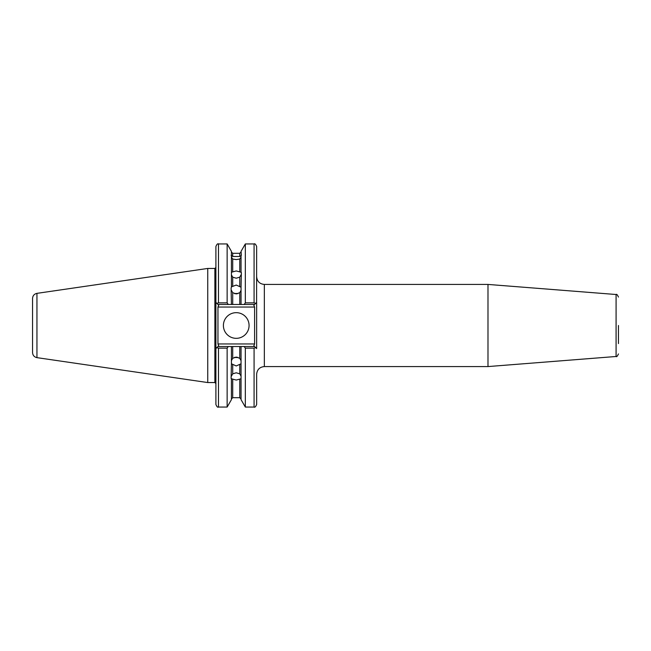 <?xml version="1.0" encoding="UTF-8"?>
<svg xmlns="http://www.w3.org/2000/svg" width="651" height="651" viewBox="0 0 651 651"><rect width="100%" height="100%" fill="white"/><g stroke="black" fill="none" stroke-linecap="round" stroke-linejoin="round"><path stroke-width="0.98" d="M241.049 290.322L239.763 292.681L236.232 293.943L232.708 292.681L232.708 304.481L231.422 304.481L231.105 288.149L231.422 286.888L236.232 285.048L241.049 287.221L241.366 272.671L241.049 271.817L241.049 272.297L239.763 271.882L239.763 259.025L241.049 257.088M239.763 286.22L239.763 277.155L241.049 274.82M239.763 277.155L236.232 278.213L232.708 277.155L232.708 286.22M231.422 257.088L232.708 259.025L232.708 271.882L236.232 270.946L239.763 271.882M234.58 293.691A5.135 4.443 180 0 1 236.232 293.455A5.135 4.443 180 0 1 237.892 293.691M241.049 286.888L241.049 304.481L239.763 304.481L244.182 304.481L245.329 302.87L245.329 243.938L241.049 251.351L241.366 255.298M245.329 407.062L245.329 348.13L254.077 348.13L254.077 407.062L245.329 407.062L241.049 399.649L241.049 363.779L236.232 365.952L231.422 363.779L231.105 378.329L231.422 379.183L231.422 378.703L232.708 379.118L232.708 397.696L231.422 398.982M232.708 364.78L232.708 373.845L231.422 376.18M232.708 373.845L236.232 372.787L239.763 373.845L239.763 364.78M232.708 397.696L239.763 397.696L239.763 379.118L236.232 380.054L232.708 379.118M234.58 357.309A5.135 4.443 180 0 0 236.232 357.545A5.135 4.443 180 0 0 237.892 357.309M231.422 364.112L231.422 346.519L232.708 346.519L232.708 358.319L231.422 360.678M241.049 360.678L239.763 358.319L236.232 357.057L232.708 358.319M223.399 325.5A12.833 12.833 0 0 0 236.232 338.333A12.833 12.833 0 0 0 249.073 325.5A12.833 12.833 0 0 0 236.232 312.667A12.833 12.833 0 0 0 223.399 325.5M618.45 325.5L618.45 343.582M232.708 271.882L231.422 272.297L231.422 251.351L227.142 243.938L218.476 243.938L218.476 302.87L227.142 302.87L227.142 243.938M231.105 255.298L232.708 256.478L239.763 256.478L239.763 253.304L232.708 253.304L232.708 256.478M232.708 259.025L236.232 259.586L239.763 259.025M36.944 293.357L36.944 357.643C34.226 357.033 32.762 355.34 32.55 352.565L32.55 298.435C32.762 295.66 34.226 293.967 36.944 293.357L207.742 268.448L207.742 382.552L214.879 382.552L214.879 268.448L207.742 268.448M487.99 366.57L487.99 284.43L616.082 294.512L616.082 356.488L487.99 366.57L264.347 366.57C259.668 367.026 257.096 369.597 256.64 374.268L256.64 404.499C255.705 406.745 254.85 407.599 254.077 407.062M231.422 286.888L231.422 271.817M231.422 274.82L232.708 277.155M241.049 255.859L241.049 255.233L241.049 256.453L241.049 255.859L239.763 256.478M241.049 271.817L241.049 256.453M227.142 302.87L228.289 304.481L217.955 304.481L215.904 302.422L215.904 246.501C216.84 244.255 217.703 243.401 218.476 243.938M231.422 304.481L228.289 304.481M241.049 379.183L241.049 378.703L239.763 379.118M241.049 376.18L239.763 373.845M245.329 348.13L244.182 346.519L254.59 346.519L253.833 345.771L256.64 348.578L256.64 302.422L254.59 304.481L244.182 304.481M241.049 364.112L241.049 346.519L244.182 346.519M227.142 348.13L218.476 348.13L218.476 407.062C217.703 407.599 216.84 406.745 215.904 404.499L215.904 348.578L218.712 345.771L217.955 346.519L228.289 346.519L227.142 348.13L227.142 407.062L231.422 399.649L231.422 379.183M228.289 346.519L231.422 346.519M239.763 358.319L239.763 346.519L232.708 346.519M239.763 346.519L241.049 346.519M245.329 302.87L254.077 302.87L254.077 243.938L245.329 243.938M254.077 243.938C254.85 243.401 255.705 244.255 256.64 246.501L256.592 302.471M232.708 304.481L239.763 304.481L239.763 292.681M218.476 348.13L216.832 347.65L215.904 348.578L215.904 302.422M232.708 292.681L231.422 290.322M217.955 307.044L217.955 343.956L254.59 343.956L254.59 307.044L217.955 307.044L218.712 305.229L217.955 304.481L218.712 305.229M218.476 302.87L216.832 303.35M218.712 345.771L217.955 343.956M255.713 303.35L254.077 302.87M253.833 305.229L254.59 304.481L253.833 305.229L254.59 307.044M254.59 343.956L253.833 345.771M254.077 348.13L255.713 347.65M264.347 366.57L264.347 284.43C259.668 283.974 257.096 281.403 256.64 276.732M214.879 382.552L215.904 383.577M487.99 284.43L264.347 284.43M616.082 294.512C616.619 293.91 617.408 294.765 618.45 297.068M239.763 397.696L241.049 398.982M239.763 253.304L241.049 252.018M232.708 253.304L231.422 252.018M227.142 407.062L218.476 407.062M616.082 356.488C616.619 357.09 617.408 356.235 618.45 353.932M214.879 268.448L215.904 267.423M36.944 357.643L207.742 382.552"/></g></svg>
